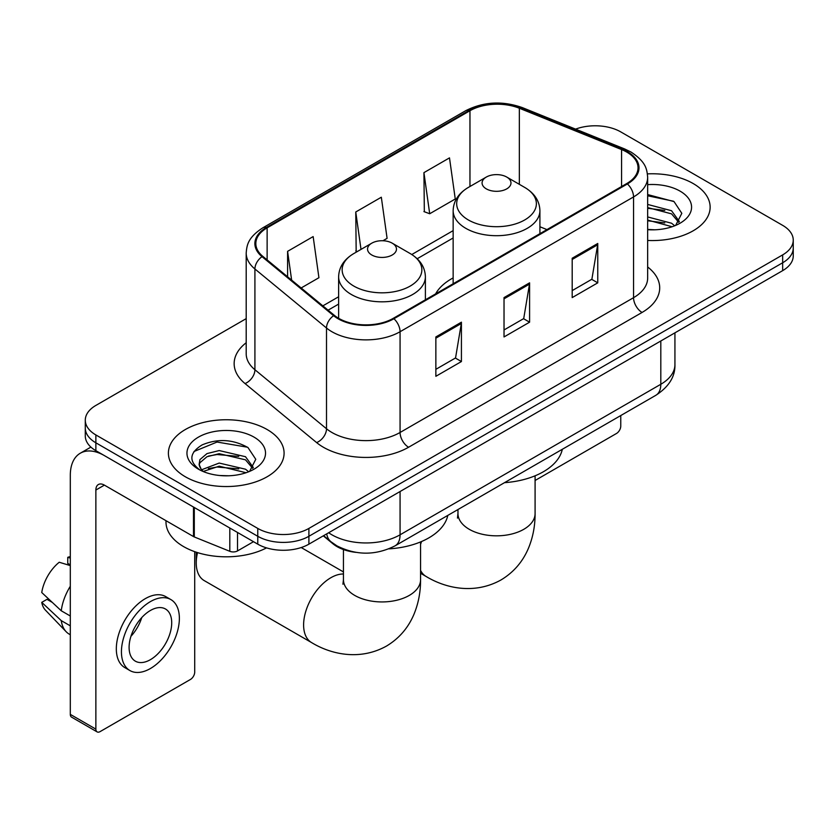 <?xml version="1.0" encoding="UTF-8"?>
<svg xmlns="http://www.w3.org/2000/svg" width="835" height="835" viewBox="0 0 835 835"><rect width="100%" height="100%" fill="white"/><g stroke="black" fill="none" stroke-linecap="round" stroke-linejoin="round"><path stroke-width="1.25" d="M453.144 277.909A63.867 36.876 0 0 0 435.609 293.899M355.846 552.353A36.155 20.875 180 0 1 332.977 543.825L323.302 535.84M246.2 318.636L95.868 405.424A36.155 20.875 0 0 0 85.285 420.182L85.285 435.922A36.155 20.875 0 0 0 95.868 450.681L257.764 544.159A36.155 20.875 0 0 0 308.898 544.159L782.666 270.634A36.155 20.875 0 0 0 793.25 255.875L793.25 248.005A36.155 20.875 0 0 1 782.666 262.764A36.155 20.875 0 0 0 793.25 248.005L793.25 240.125A36.155 20.875 0 0 0 782.666 225.366L620.76 131.899A36.155 20.875 0 0 0 575.586 129.122M85.285 420.182A36.155 20.875 0 0 0 95.868 434.941L257.764 528.419A36.155 20.875 0 0 0 308.898 528.419L308.898 536.289L782.666 262.764L308.898 536.289A36.155 20.875 0 0 1 257.764 536.289A36.155 20.875 0 0 0 308.898 536.289L308.898 544.159M95.868 434.941L95.868 442.811L257.764 536.289L95.868 442.811A36.155 20.875 0 0 1 85.285 428.052A36.155 20.875 0 0 0 95.868 442.811L95.868 450.681M693.196 183.554A57.845 33.4 0 0 0 647.428 173.889A57.845 33.4 0 0 1 693.196 183.554A57.845 33.4 0 0 1 710.136 207.163A57.845 33.4 0 0 0 693.196 183.554M267.137 429.534A57.845 33.4 0 0 0 204.105 422.291A57.845 33.4 0 0 0 168.399 453.144A57.845 33.4 0 0 0 185.339 476.764A57.845 33.4 0 0 0 248.381 483.997A57.845 33.4 0 0 0 284.088 453.144A57.845 33.4 0 0 0 267.137 429.534A57.845 33.4 0 0 0 204.105 422.291A57.845 33.4 0 0 0 168.399 453.144A57.845 33.4 0 0 0 185.339 476.764A57.845 33.4 0 0 0 248.381 483.997A57.845 33.4 0 0 0 284.088 453.144A57.845 33.4 0 0 0 267.137 429.534M626.73 152.064A38.567 22.263 180 0 1 638.023 167.814A38.567 22.263 180 0 1 626.73 183.554L393.254 318.344A38.567 22.263 180 0 1 334.397 315.38L262.806 256.345A38.567 22.263 180 0 1 255.834 243.58A38.567 22.263 180 0 1 267.127 227.84L469.959 110.731A38.567 22.263 180 0 1 519.339 108.237L621.574 149.569A38.567 22.263 180 0 1 626.73 152.064M627.409 151.678A39.527 22.816 0 0 0 622.127 149.121L519.892 107.788A39.527 22.816 0 0 0 469.27 110.345L266.448 227.444A39.527 22.816 0 0 0 262.023 256.669L333.603 315.693A39.527 22.816 0 0 0 393.932 318.74L627.409 183.951A39.527 22.816 0 0 0 627.409 151.678M435.86 336.943L435.86 376.303L461.421 361.545L461.421 322.185L435.86 336.943M435.86 369.32L455.545 357.954L461.317 323.489A9.644 5.563 -120 0 0 461.421 322.185M455.378 358.048L461.421 361.545M572.194 258.234L572.194 297.594L597.756 282.835L597.756 243.476L572.194 258.234M572.194 290.611L591.879 279.234L597.651 244.78A9.644 5.563 -120 0 0 597.756 243.476M591.712 279.339L597.756 282.835M504.027 297.594L504.027 336.943L529.588 322.185L529.588 282.835L504.027 297.594M504.027 329.961L523.712 318.594L529.484 284.14A9.644 5.563 -120 0 0 529.588 282.835M523.545 318.699L529.588 322.185M647.657 240.459A57.845 33.4 0 0 0 710.136 207.163A57.845 33.4 0 0 1 647.657 240.459M308.898 528.419L782.666 254.884A36.155 20.875 0 0 0 793.25 240.125M423.93 172.636L429.701 213.75L455.263 198.991L449.491 157.878L423.93 172.636L424.337 211.756M301.153 287.971L318.928 277.711L313.156 236.587L287.595 251.345L287.595 276.782M382.941 240.751L387.096 238.351L381.324 197.227L355.762 211.986L356.169 251.105M357.307 251.533L355.762 250.959M355.762 211.986L361.012 249.394M429.701 213.75L423.93 211.599M287.595 251.345L291.634 280.111M647.657 229.437L654.838 229.802M647.657 216.943L671.549 223.227L674.732 225.784M647.657 220.064L672.112 226.744M647.657 204.439L671.549 210.733L679.366 221.546M647.657 207.571L671.549 213.854L678.751 222.35M647.657 229.688A39.287 22.681 0 0 0 680.066 223.206A39.287 22.681 0 0 0 680.066 191.131A39.287 22.681 0 0 0 647.657 184.65M675.661 225.398L681.819 213.311L674.033 201.59L647.657 194.565M647.657 195.776L673.501 201.225M647.657 208.28L664.806 210.42M647.657 220.774L664.806 222.914M535.089 480.48L616.501 433.469A6.022 3.476 120 0 0 620.76 426.09L620.76 415.548M486.304 188.867A14.456 8.35 0 0 0 506.751 188.867A14.456 8.35 0 0 0 506.751 177.062L524.704 187.426A39.85 23.004 0 0 1 524.704 219.96A39.85 23.004 0 0 1 468.351 219.96A39.85 23.004 0 0 1 468.351 187.426C458.53 193.25 453.468 200.995 453.144 210.65A43.378 25.05 0 0 0 465.846 228.362A43.378 25.05 0 0 0 513.128 233.79A43.378 25.05 0 0 0 539.911 210.65C539.587 200.995 534.525 193.25 524.704 187.426L506.751 177.062A14.456 8.35 0 0 0 486.304 177.062A14.456 8.35 0 0 0 486.304 188.867M504.497 482.672A66.278 38.264 0 0 0 562.32 449.282M197.54 552.603A38.567 22.263 120 0 0 196.246 562.957L196.246 553.114A26.511 15.301 -60 0 1 196.267 552.196M196.246 562.957A38.567 22.263 120 0 0 204.231 580.607L311.601 642.595A38.567 22.263 -60 0 1 305.683 611.69A38.567 22.263 -60 0 1 330.879 577.716A38.567 22.263 -60 0 1 343.446 574M371.784 254.988A14.456 8.35 0 0 0 392.231 254.988A14.456 8.35 0 0 0 392.231 243.173L410.183 253.548A39.85 23.004 0 0 1 410.183 286.081A39.85 23.004 0 0 1 353.821 286.081A39.85 23.004 0 0 1 353.821 253.548C344.01 259.372 338.947 267.116 338.624 276.771A43.378 25.05 0 0 0 351.326 294.484A43.378 25.05 0 0 0 398.608 299.911A43.378 25.05 0 0 0 425.391 276.771C425.067 267.116 419.995 259.372 410.183 253.548L392.231 243.173A14.456 8.35 0 0 0 371.784 243.173A14.456 8.35 0 0 0 371.784 254.988M388.87 548.866A66.278 38.264 0 0 0 447.8 515.404M237.526 532.469L237.526 550.923L253.506 541.696M193.49 507.043L104.396 455.607A48.2 27.826 -120 0 0 80.296 453.217A48.2 27.826 -120 0 0 70.307 475.282L70.307 714.374L95.868 729.132L95.868 490.041A12.055 6.962 60 0 1 98.363 484.53A12.055 6.962 60 0 1 104.396 485.125L193.49 536.561L193.49 507.043A6.022 3.476 0 0 0 194.294 507.44M95.868 729.132A6.022 3.476 120 0 0 97.121 731.898L71.559 717.14A6.022 3.476 -60 0 1 70.307 714.374M97.121 731.898A6.022 3.476 120 0 0 100.127 731.596L190.453 679.45A6.022 3.476 120 0 0 194.712 672.071L194.712 551.664M237.526 550.923A6.022 3.476 180 0 1 229.813 551.309L194.294 536.957A6.022 3.476 180 0 1 193.49 536.561M150.404 659.671A30.123 17.389 120 0 0 170.09 633.128A30.123 17.389 120 0 0 165.466 608.986A30.123 17.389 120 0 0 150.404 610.479A30.123 17.389 120 0 0 130.719 637.022A30.123 17.389 120 0 0 135.343 661.163A30.123 17.389 120 0 0 150.404 659.671M130.938 636.322A30.123 17.389 120 0 0 141.752 617.587M70.307 558.104L67.75 557.331L67.75 563.385L70.307 564.857M170.893 599.593L165.779 596.639A40.967 23.651 120 0 0 145.29 598.664A40.967 23.651 120 0 0 118.528 634.777A40.967 23.651 120 0 0 124.812 667.603L129.916 670.557A40.967 23.651 120 0 0 150.404 668.522A40.967 23.651 120 0 0 177.166 632.419A40.967 23.651 120 0 0 170.893 599.593A40.967 23.651 120 0 0 150.404 601.617A40.967 23.651 120 0 0 123.643 637.721A40.967 23.651 120 0 0 129.916 670.557M70.307 586.274A39.767 22.962 120 0 0 61.258 610.782L41.75 592.526A31.333 18.088 120 0 1 59.233 562.247L70.307 565.608M70.307 616L61.258 610.782M52.302 602.411L46.99 599.342L41.75 602.369L61.258 620.624L70.307 625.843M61.258 620.624A39.767 22.962 120 0 0 66.163 631.73A39.767 22.962 120 0 0 69.169 634.089L70.307 634.746M70.307 556.621A31.333 18.088 120 0 0 67.75 557.331M41.75 602.369A31.333 18.088 120 0 0 45.455 610.166L66.163 631.73M165.988 520.685L165.988 522.021A60.256 34.788 0 0 0 183.637 546.622A60.256 34.788 0 0 0 266.542 547.885M219.709 475.512L228.79 475.783M201.652 469.75L219.198 463.06L245.5 469.207L248.684 471.765M203.27 471.431L219.198 466.18L246.064 472.725M201.924 470.961L199.116 464.364A27.231 15.719 0 0 0 203.51 471.639M199.116 464.364L199.941 459.594L206.986 453.593L219.198 450.556L245.5 456.714L253.318 467.517M199.179 464.751L199.941 462.715L206.986 456.714L219.198 453.687L245.5 459.834L252.702 468.331M249.613 471.378L255.771 459.292L247.985 447.56C233.059 439.252 217.778 438.365 202.143 444.898C189.326 452.82 188.512 461.139 199.722 469.865L199.857 469.948M254.017 437.112A39.287 22.681 0 0 0 198.459 437.112A39.287 22.681 0 0 0 198.459 469.186A39.287 22.681 0 0 0 254.017 469.186A39.287 22.681 0 0 0 254.017 437.112M193.981 451.505L217.048 442.039L247.452 447.205M208.395 456.098L217.048 454.532L238.758 456.39M208.395 468.602L217.048 467.026L238.758 468.884M332.977 543.303L332.977 543.825M328.666 532.74A48.2 27.826 0 0 0 331.902 534.807A48.2 27.826 0 0 0 400.069 534.807L660.809 384.277A48.2 27.826 0 0 0 674.93 364.592C675.285 376.554 668.908 386.793 655.819 395.31L395.08 545.84A24.1 13.913 60 0 0 400.069 534.807L400.069 491.523M660.809 340.983L660.809 384.277A24.1 13.913 60 0 1 655.819 395.31M326.715 533.868A24.1 16.115 129.5 0 0 330.911 541.706L323.594 535.673M782.666 270.634L782.666 254.884M257.764 544.159L257.764 528.419M647.657 266.981A60.256 34.788 180 0 1 642.063 312.447L408.586 447.247A12.055 6.962 60 0 1 400.069 432.478L633.546 297.688A48.2 27.826 0 0 0 647.657 278.013L647.657 177.26A48.2 27.826 180 0 1 633.546 196.935A12.055 6.962 -120 0 0 627.409 183.951M408.586 447.247A60.256 34.788 180 0 1 323.385 447.247A60.256 34.788 180 0 1 316.632 442.592L245.041 383.568A60.256 34.788 180 0 1 246.2 342.747M331.902 432.478A48.2 27.826 0 0 0 400.069 432.478L400.069 331.725A48.2 27.826 180 0 1 326.506 328.009L254.915 268.985A48.2 27.826 180 0 1 246.2 253.026L246.2 353.779A48.2 27.826 0 0 0 254.915 369.738L326.506 428.762A48.2 27.826 0 0 0 331.902 432.478M647.657 177.26C646.885 168.973 646.113 162.084 631.051 152.064L624.716 148.985A12.055 5.647 112 0 0 622.127 149.121M624.716 148.985L522.47 107.652C502.513 100.597 483.569 101.62 465.638 110.731A12.055 6.962 60 0 1 469.27 110.345M266.448 227.444A12.055 6.962 -120 0 0 262.806 227.83C248.193 237.411 246.868 244.624 246.2 253.026M262.023 256.669A12.055 8.058 129.5 0 0 254.915 268.985L254.915 369.738A12.055 8.058 -50.5 0 1 245.041 383.568M522.47 107.652A12.055 5.647 112 0 0 519.892 107.788M333.603 315.693A12.055 8.058 129.5 0 0 326.506 328.009L326.506 428.762A12.055 8.058 -50.5 0 1 316.632 442.592M393.932 318.74A12.055 6.962 60 0 1 400.069 331.725L633.546 196.935L633.546 297.688A12.055 6.962 60 0 0 642.063 312.447M267.127 227.84L267.127 259.915M621.574 149.569L621.574 186.529M519.339 108.237L519.339 184.326M546.956 229.604L539.911 226.755M469.959 110.731L469.959 186.497M453.144 230.637L411.791 254.518M338.624 296.759L322.863 305.861M504.027 298.836L529.484 284.14M572.194 259.476L597.651 244.78M435.86 338.196L461.317 323.489M535.089 475.804L535.089 513.556A38.567 22.263 180 0 1 523.795 529.307A38.567 22.263 180 0 1 469.26 529.307A38.567 22.263 180 0 1 457.966 513.556L457.465 518.107M535.089 513.556C535.152 525.883 532.928 537.458 528.43 548.292C522.647 561.934 513.442 572.528 500.833 580.054C473.925 594.885 445.17 588.07 426.121 576.474A38.567 22.263 -60 0 1 420.569 570.42M420.569 544.42A38.567 22.263 -60 0 1 421.581 541.497M420.569 541.925L420.569 579.678A38.567 22.263 180 0 1 409.275 595.418A38.567 22.263 180 0 1 354.739 595.418A38.567 22.263 180 0 1 343.446 579.678L342.935 584.229M95.868 490.041L104.396 485.125M194.294 507.513L194.294 536.957M229.813 551.309L229.813 528.012M395.08 545.84C375.687 555.588 356.284 555.588 336.891 545.84L330.911 541.706M674.93 364.592L674.93 332.831M465.638 110.731L262.806 227.83M453.144 237.975L417.187 258.735M338.624 304.097L328.092 310.171M426.121 576.474L420.569 573.269M539.911 233.675L539.911 210.65M453.144 283.764L453.144 210.65M486.304 177.062L468.351 187.426M457.966 509.538L457.966 513.556M420.569 579.678C420.631 591.994 418.408 603.58 413.909 614.414C408.117 628.056 398.921 638.639 386.313 646.175C359.405 661.007 330.65 654.191 311.601 642.595M425.391 299.796L425.391 276.771M338.624 318.292L338.624 276.771M371.784 243.173L353.821 253.548M343.446 571.923L301.205 547.541M343.446 549.555L343.446 579.678M80.296 453.217L90.89 447.101"/></g></svg>
